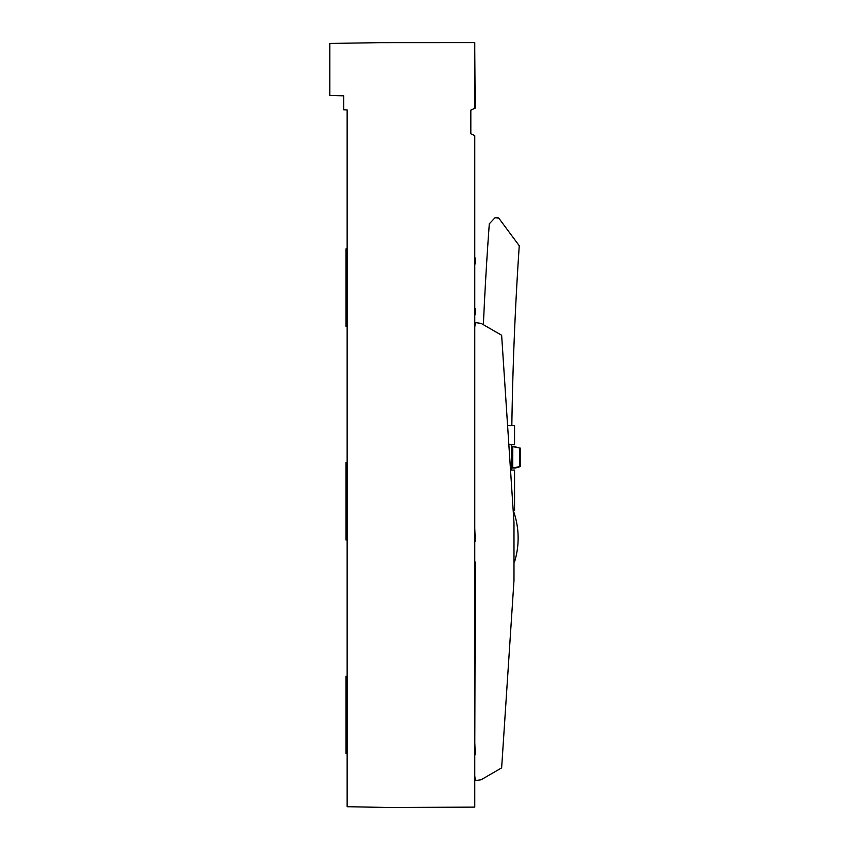 <?xml version="1.0" encoding="UTF-8"?>
<svg xmlns="http://www.w3.org/2000/svg" width="850" height="850" viewBox="0 0 850 850"><rect width="100%" height="100%" fill="white"/><g stroke="black" fill="none" stroke-linecap="round" stroke-linejoin="round"><path stroke-width="1.27" d="M474.767 541.11L474.767 425.595M474.767 327.388L475.288 322.607L481.058 323.372L501.638 335.251L513.984 522.697L513.984 580.444L501.638 767.901L481.058 779.779L475.288 780.534L474.767 775.753M474.767 562.041L474.767 685.44M474.767 754.747L475.288 562.052M510.51 470.061L514.558 470.061L514.558 510.489L513.177 510.489M474.767 528.381L475.288 541.089M474.767 742.061L475.288 754.726M474.767 135.798L474.767 175.344M474.767 50.787L475.171 108.162L470.826 110.192L470.826 133.79M347.14 753.621L345.982 753.621L345.982 676.239L347.14 676.239M347.14 539.941L345.982 539.941L345.982 462.559L347.14 462.559M474.767 314.702L475.384 314.702L475.384 308.911L474.767 308.911M474.767 263.872L475.405 263.872L475.405 258.081L474.767 258.081M511.594 444.646A3432.736 3432.736 0 0 0 511.456 470.061M511.828 425.595A3432.736 3432.736 0 0 1 519.254 245.746L498.652 217.982L495.029 217.759L489.303 223.816A3463.92 3463.92 0 0 0 483.384 324.711M513.984 561.861L514.548 561.893A80.856 80.856 0 0 0 513.411 510.861L513.198 510.829M512.752 468.01L512.784 446.664L520.189 448.067L520.189 466.65L520.168 448.056L519.573 448.056L519.573 466.65L520.168 466.65L515.493 467.989L511.456 468.031L512.752 468.01L512.752 446.664L511.615 446.664L511.615 455.356L512.773 455.334L511.509 455.377M507.588 425.595L514.558 425.595L514.558 444.646L508.842 444.646M511.615 468.01L511.615 459.351L512.773 459.372L511.487 459.329M514.739 446.675L519.573 448.056M512.784 467.978L519.573 466.65M514.951 467.967L515.493 467.989M347.14 326.262L345.982 326.262L345.982 248.88L347.14 248.88M333.859 43.382L380.418 42.649L329.811 43.446L329.811 95.476L343.676 95.816L343.676 109.777L347.14 109.905L347.14 806.714L389.64 807.5L474.767 807.117L474.767 135.628L470.73 133.748L470.73 110.181L474.767 108.29L474.767 42.606L380.418 42.649"/></g></svg>
